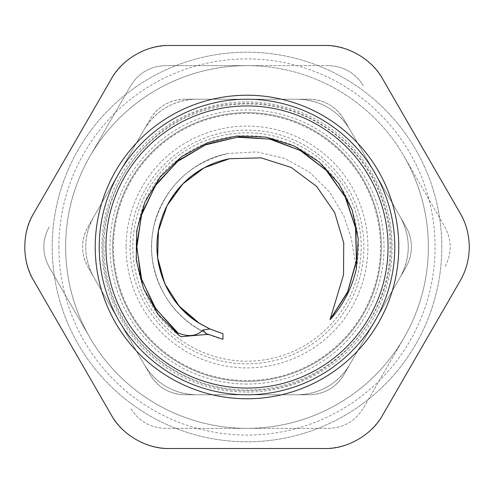 <?xml version="1.0" encoding="UTF-8"?>
<svg xmlns="http://www.w3.org/2000/svg" width="494" height="494" viewBox="0 0 494 494"><rect width="100%" height="100%" fill="white"/><g stroke="black" fill="none" stroke-linecap="round" stroke-linejoin="round"><path stroke-width="0.37" stroke-dasharray="2.47 1.85" d="M184.947 99.22A40.304 40.304 0 0 0 150.046 119.375L87.994 226.851A40.304 40.304 0 0 0 87.994 267.149C80.812 253.718 80.812 240.282 87.994 226.851L150.046 119.375C158.086 106.438 169.726 99.72 184.947 99.22L309.053 99.22C324.274 99.72 335.914 106.438 343.954 119.375A40.304 40.304 0 0 0 309.053 99.22L184.947 99.22M343.954 119.375L406.006 226.851C409.582 233.199 411.379 239.917 411.403 247C411.379 254.083 409.582 260.801 406.006 267.149A40.304 40.304 0 0 0 406.006 226.851L343.954 119.375M406.006 267.149L343.954 374.625C335.914 387.562 324.274 394.28 309.053 394.78A40.304 40.304 0 0 0 343.954 374.625L406.006 267.149M309.053 394.78L184.947 394.78C169.726 394.28 158.086 387.562 150.046 374.625A40.304 40.304 0 0 0 184.947 394.78L309.053 394.78M150.046 374.625L87.994 267.149L150.046 374.625M258.078 389.605A143.038 143.038 0 0 0 364.961 166.101A143.038 143.038 0 0 0 117.961 185.293A143.038 143.038 0 0 0 258.078 389.605M222.955 339.304C182.125 329.097 150.88 289.503 151.664 247.235C150.744 202.867 184.639 161.557 228.314 153.467L256.794 151.893L284.569 158.327L309.448 172.134L329.714 192.117L343.985 216.236L351.333 238.571L356.396 268.6M229.432 158.722L222.127 160.488L215.051 162.835L201.885 169.053M166.898 205.979L161.637 218.342L159.266 226.66L157.907 233.928L157.154 241.554L157.141 251.502M169.288 292.46L173.666 299.197L182.366 309.577M132.806 247A114.194 114.194 0 0 0 304.094 345.893A114.194 114.194 0 0 0 304.094 148.107A114.194 114.194 0 0 0 132.806 247M388.062 247A141.062 141.062 0 0 0 176.469 124.84A141.062 141.062 0 0 0 176.469 369.16A141.062 141.062 0 0 0 388.062 247M381.343 247A134.343 134.343 0 0 0 179.828 130.657A134.343 134.343 0 0 0 179.828 363.343A134.343 134.343 0 0 0 381.343 247A134.343 134.343 0 0 1 247 381.343A134.343 134.343 0 0 1 112.657 247A134.343 134.343 0 0 1 247 112.657A134.343 134.343 0 0 1 381.343 247A134.343 134.343 0 0 1 179.828 363.343A134.343 134.343 0 0 1 179.828 130.657A134.343 134.343 0 0 1 381.343 247A134.343 134.343 0 0 1 247 381.343A134.343 134.343 0 0 1 112.657 247A134.343 134.343 0 0 1 247 112.657A134.343 134.343 0 0 1 381.343 247M130.12 247A116.88 116.88 0 0 1 305.44 145.779A116.88 116.88 0 0 1 305.44 348.221A116.88 116.88 0 0 1 130.12 247M126.087 247A120.913 120.913 0 0 0 307.453 351.709A120.913 120.913 0 0 0 307.453 142.291A120.913 120.913 0 0 0 126.087 247M257.343 380.139A133.541 133.541 0 0 0 357.131 171.474A133.541 133.541 0 0 0 126.526 189.387A133.541 133.541 0 0 0 257.343 380.139M196.581 99.22C173.758 99.986 156.308 110.063 144.229 129.447L119.017 173.11A147.78 147.78 0 0 1 374.983 173.11A147.78 147.78 0 0 1 247 394.78A147.78 147.78 0 0 1 119.017 173.11L144.229 129.447C149.608 120.227 156.981 112.854 166.355 107.322C175.833 101.968 185.911 99.269 196.581 99.22L297.419 99.22C320.242 99.986 337.692 110.063 349.771 129.447L400.189 216.773C410.94 236.922 410.94 257.078 400.189 277.227L349.771 364.553C337.692 383.937 320.242 394.014 297.419 394.78L196.581 394.78C173.758 394.014 156.308 383.937 144.229 364.553L93.811 277.227C83.06 257.078 83.06 236.922 93.811 216.773L119.017 173.11A147.78 147.78 0 0 0 119.017 320.89L93.811 277.227C88.512 267.958 85.814 257.887 85.709 247C85.814 236.113 88.512 226.042 93.811 216.773L119.017 173.11A147.78 147.78 0 0 1 247 99.22L297.419 99.22C308.089 99.269 318.167 101.968 327.646 107.322C337.019 112.854 344.392 120.227 349.771 129.447L400.189 216.773C405.488 226.042 408.186 236.113 408.291 247C408.186 257.887 405.488 267.958 400.189 277.227L349.771 364.553C344.392 373.773 337.019 381.146 327.646 386.679C318.167 392.032 308.089 394.731 297.419 394.78L196.581 394.78C185.911 394.731 175.833 392.032 166.355 386.679C156.981 381.146 149.608 373.773 144.229 364.553L119.017 320.89A147.78 147.78 0 0 0 374.983 320.89A147.78 147.78 0 0 0 247 99.22A147.78 147.78 0 0 0 119.017 320.89A147.78 147.78 0 0 0 374.983 320.89A147.78 147.78 0 0 0 247 99.22A147.78 147.78 0 0 1 394.78 247A147.78 147.78 0 0 1 247 394.78A147.78 147.78 0 0 1 99.22 247A147.78 147.78 0 0 1 247 99.22L196.581 99.22M165.558 428.366C150.337 427.86 138.703 421.141 130.657 408.211C138.703 421.141 150.337 427.86 165.558 428.366L247 428.366A181.366 181.366 0 0 0 404.067 156.32L444.785 226.851C451.961 240.282 451.961 253.718 444.785 267.149C451.961 253.718 451.961 240.282 444.785 226.851L404.067 156.32A181.366 181.366 0 0 0 89.933 156.32A181.366 181.366 0 0 0 247 428.366L328.442 428.366C343.663 427.86 355.297 421.141 363.343 408.211C355.297 421.141 343.663 427.86 328.442 428.366L165.558 428.366M89.933 337.68L49.215 267.149C42.039 253.718 42.039 240.282 49.215 226.851C42.039 240.282 42.039 253.718 49.215 267.149L89.933 337.68M89.933 156.32L130.657 85.789C138.703 72.859 150.337 66.14 165.558 65.634L247 65.634L165.558 65.634C150.337 66.14 138.703 72.859 130.657 85.789L89.933 156.32M404.067 337.68L363.343 408.211L404.067 337.68M328.442 65.634L247 65.634L328.442 65.634C343.663 66.14 355.297 72.859 363.343 85.789C355.297 72.859 343.663 66.14 328.442 65.634M247 392.094A145.094 145.094 0 0 0 372.655 174.456A145.094 145.094 0 0 0 121.345 174.456A145.094 145.094 0 0 0 247 392.094M247 384.029A137.029 137.029 0 0 1 128.329 178.482A137.029 137.029 0 0 1 365.671 178.482A137.029 137.029 0 0 1 247 384.029M247 65.634A181.366 181.366 0 0 1 404.067 337.68A181.366 181.366 0 0 1 89.933 337.68A181.366 181.366 0 0 1 247 65.634M228.308 153.43C188.708 160.816 156.456 195.729 152.238 235.786C146.823 276.739 171.406 319.124 209.641 334.759C179.711 321.051 161.019 298.178 153.572 266.13C150.775 252.496 150.942 238.898 154.085 225.338C164.829 186.88 189.597 162.903 228.382 153.412M111.261 414.929L33.697 280.586C21.792 258.195 21.792 235.805 33.697 213.414L111.261 79.071C124.698 57.563 144.094 46.368 169.436 45.485L324.564 45.485C349.906 46.368 369.302 57.563 382.739 79.071L460.303 213.414C466.163 223.634 469.164 234.829 469.3 247C469.164 259.171 466.163 270.366 460.303 280.586L382.739 414.929C369.302 436.437 349.906 447.632 324.564 448.515L169.436 448.515C144.094 447.632 124.698 436.437 111.261 414.929M441.797 247A194.797 194.797 0 0 0 149.602 78.299A194.797 194.797 0 0 0 149.602 415.701A194.797 194.797 0 0 0 441.797 247A194.797 194.797 0 0 1 247 441.797A194.797 194.797 0 0 1 52.203 247A194.797 194.797 0 0 1 247 52.203A194.797 194.797 0 0 1 441.797 247M58.916 247A188.084 188.084 0 0 0 341.039 409.884A188.084 188.084 0 0 0 341.039 84.116A188.084 188.084 0 0 0 58.916 247M356.31 268.193C365.554 223.547 343.978 174.895 304.705 151.763C265.92 127.569 212.599 131.083 177.315 160.142C120.746 202.293 122.815 296.962 181.039 336.704M258.121 390.186C192.993 396.416 127.748 351.975 109.693 289.089C80.806 205.276 147.311 107.636 235.879 103.814C302.587 97.361 369.166 144.26 385.561 209.246C411.181 292.294 344.948 386.333 258.121 390.186"/><path stroke-width="0.74" d="M247 105.938A141.062 141.062 0 0 1 369.16 317.531A141.062 141.062 0 0 1 124.84 317.531A141.062 141.062 0 0 1 247 105.938M175.802 331.369L178.76 335.185L158.043 314.147L143.495 288.453L136.233 259.875L136.782 230.346L144.952 201.972L160.377 176.815L181.848 156.518L207.844 142.575L236.638 136.011L266.149 137.122L294.276 146.026L319.13 161.995L338.946 183.861L352.234 210.228L358.249 239.139L356.396 268.569C352.049 287.934 343.256 305.002 330.017 319.766L343.521 274.769L343.738 243.029L334.685 212.581L316.673 186.454L291.269 167.478L261.085 157.852L229.432 158.722M201.885 169.053L191.709 175.932L184.083 182.638L174.357 193.92L166.898 205.979M157.141 251.502L157.95 259.708L161.124 273.837L166.175 286.631L169.288 292.46M182.366 309.577L192.95 318.877L199.107 323.125L209.709 328.881L222.955 333.734L222.955 339.304L209.641 334.759L206.758 334.432L202.948 330.035C196.915 336.198 188.615 337.186 178.05 333.005L175.802 331.363L154.35 306.916L140.846 277.332L136.647 245.104L141.951 212.988L156.394 183.885L178.766 160.247L206.992 144.094L238.738 136.943L271.175 139.228L301.476 151.003L327.114 171.048L345.751 197.686L355.841 228.623L356.514 261.104L347.578 292.38L330.017 319.766M202.948 330.035L209.765 328.948L222.955 333.734M229.364 158.772L204.164 167.787L182.829 183.885L167.108 205.572L158.444 230.871L157.654 257.633L164.656 283.439L179.05 305.971L199.403 323.372L209.765 328.948M178.76 335.185L181.039 336.704L206.764 334.426M33.697 280.586L111.261 414.929C121.851 434.732 146.996 449.25 169.436 448.515L324.564 448.515C347.004 449.25 372.149 434.732 382.739 414.929L460.303 280.586C466.095 270.613 469.09 259.418 469.3 247C469.09 234.582 466.095 223.387 460.303 213.414L382.739 79.071C372.149 59.268 347.004 44.75 324.564 45.485L169.436 45.485C146.996 44.75 121.851 59.268 111.261 79.071L33.697 213.414C21.841 232.483 21.841 261.517 33.697 280.586M398.769 247A151.769 151.769 0 0 0 171.115 115.565A151.769 151.769 0 0 0 171.115 378.435A151.769 151.769 0 0 0 398.769 247M330.14 319.377L347.646 291.837L356.44 260.412L355.538 227.839L345.164 196.89L326.219 170.35L300.284 150.516L269.749 139.086L237.176 137.239L205.448 144.884L177.402 161.55L155.382 185.645L141.463 215.118L136.789 247.432L141.71 279.653L155.937 309.016L178.05 333.005M247 99.22A147.78 147.78 0 0 0 119.017 320.89A147.78 147.78 0 0 0 374.983 320.89A147.78 147.78 0 0 0 247 99.22M229.438 158.753C214.618 161.705 201.379 167.966 189.702 177.537C175.321 189.671 165.515 204.763 160.278 222.831C149.318 260.202 165.978 303.267 199.403 323.372"/></g></svg>
